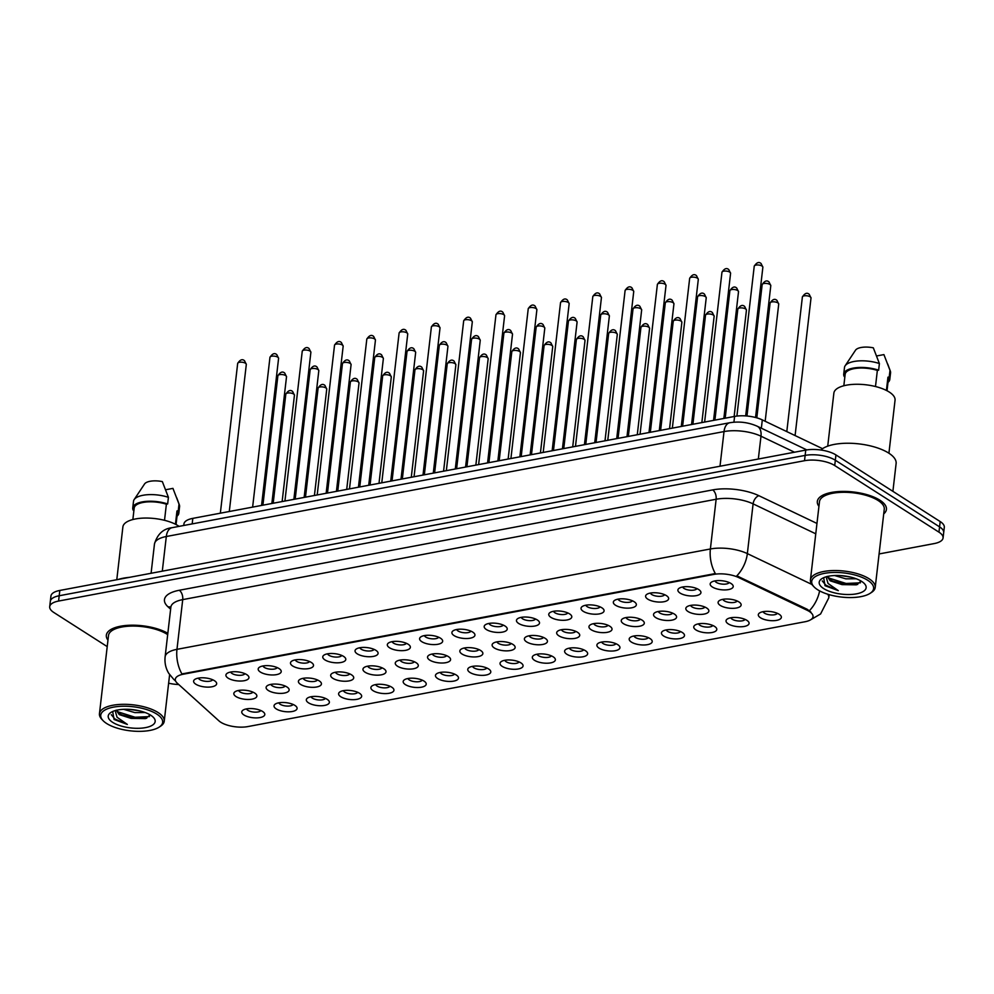 <?xml version="1.0" encoding="UTF-8"?>
<svg xmlns="http://www.w3.org/2000/svg" width="994" height="994" viewBox="0 0 994 994"><rect width="100%" height="100%" fill="white"/><g stroke="black" fill="none" stroke-linecap="round" stroke-linejoin="round"><path stroke-width="1.49" d="M680.095 593.083A11.593 4.51 6.6 0 1 679.2 588.224A11.593 4.51 6.6 0 1 698.745 589.579A11.593 4.51 6.6 0 1 700.074 590.647A11.593 4.51 6.6 0 1 695.042 595.841A11.593 4.51 6.6 0 1 680.095 593.083M682.716 586.982A7.244 2.82 -173.4 0 0 684.046 588.448A7.244 2.82 -173.4 0 0 691.389 590.274A7.244 2.82 -173.4 0 0 696.931 588.622M647.802 599.158A11.593 4.51 6.6 0 1 646.908 594.3A11.593 4.51 6.6 0 1 666.452 595.654A11.593 4.51 6.6 0 1 667.782 596.723A11.593 4.51 6.6 0 1 662.762 601.917A11.593 4.51 6.6 0 1 647.802 599.158M650.436 593.058A7.244 2.82 -173.4 0 0 651.766 594.524A7.244 2.82 -173.4 0 0 659.097 596.35A7.244 2.82 -173.4 0 0 664.638 594.698M615.522 605.234A11.593 4.51 6.6 0 1 614.627 600.376A11.593 4.51 6.6 0 1 634.172 601.73A11.593 4.51 6.6 0 1 635.501 602.799A11.593 4.51 6.6 0 1 630.469 607.993A11.593 4.51 6.6 0 1 615.522 605.234M618.144 599.133A7.244 2.82 -173.4 0 0 619.473 600.6A7.244 2.82 -173.4 0 0 626.816 602.426A7.244 2.82 -173.4 0 0 632.358 600.774M583.229 611.31A11.593 4.51 6.6 0 1 582.335 606.452A11.593 4.51 6.6 0 1 601.879 607.806A11.593 4.51 6.6 0 1 603.221 608.875A11.593 4.51 6.6 0 1 598.189 614.068A11.593 4.51 6.6 0 1 583.229 611.31M585.864 605.209A7.244 2.82 -173.4 0 0 587.193 606.675A7.244 2.82 -173.4 0 0 594.524 608.502A7.244 2.82 -173.4 0 0 600.065 606.849M550.949 617.386A11.593 4.51 6.6 0 1 550.055 612.528A11.593 4.51 6.6 0 1 569.599 613.882A11.593 4.51 6.6 0 1 570.929 614.951A11.593 4.51 6.6 0 1 565.897 620.144A11.593 4.51 6.6 0 1 550.949 617.386M553.583 611.285A7.244 2.82 -173.4 0 0 554.9 612.751A7.244 2.82 -173.4 0 0 562.244 614.578A7.244 2.82 -173.4 0 0 567.785 612.925M518.669 623.462A11.593 4.51 6.6 0 1 517.762 618.603A11.593 4.51 6.6 0 1 537.307 619.945A11.593 4.51 6.6 0 1 538.649 621.026A11.593 4.51 6.6 0 1 533.616 626.22A11.593 4.51 6.6 0 1 518.669 623.462M521.291 617.361A7.244 2.82 -173.4 0 0 522.62 618.827A7.244 2.82 -173.4 0 0 529.964 620.654A7.244 2.82 -173.4 0 0 535.505 619.001M486.377 629.537A11.593 4.51 6.6 0 1 485.482 624.679A11.593 4.51 6.6 0 1 505.027 626.021A11.593 4.51 6.6 0 1 506.356 627.09A11.593 4.51 6.6 0 1 501.324 632.296A11.593 4.51 6.6 0 1 486.377 629.537M489.011 623.437A7.244 2.82 -173.4 0 0 490.34 624.903A7.244 2.82 -173.4 0 0 497.671 626.717A7.244 2.82 -173.4 0 0 503.212 625.077M454.096 635.613A11.593 4.51 6.6 0 1 453.202 630.755A11.593 4.51 6.6 0 1 472.746 632.097A11.593 4.51 6.6 0 1 474.076 633.166A11.593 4.51 6.6 0 1 469.044 638.372A11.593 4.51 6.6 0 1 454.096 635.613M456.718 629.5A7.244 2.82 -173.4 0 0 458.048 630.979A7.244 2.82 -173.4 0 0 465.391 632.793A7.244 2.82 -173.4 0 0 470.932 631.153M421.804 641.689A11.593 4.51 6.6 0 1 420.909 636.831A11.593 4.51 6.6 0 1 440.454 638.173A11.593 4.51 6.6 0 1 441.796 639.241A11.593 4.51 6.6 0 1 436.764 644.447A11.593 4.51 6.6 0 1 421.804 641.689M424.438 635.576A7.244 2.82 -173.4 0 0 425.767 637.055A7.244 2.82 -173.4 0 0 433.098 638.869A7.244 2.82 -173.4 0 0 438.64 637.229M389.524 647.765A11.593 4.51 6.6 0 1 388.629 642.907A11.593 4.51 6.6 0 1 408.174 644.249A11.593 4.51 6.6 0 1 409.503 645.317A11.593 4.51 6.6 0 1 404.471 650.511A11.593 4.51 6.6 0 1 389.524 647.765M392.145 641.652A7.244 2.82 -173.4 0 0 393.475 643.118A7.244 2.82 -173.4 0 0 400.818 644.944A7.244 2.82 -173.4 0 0 406.36 643.304M357.244 653.841A11.593 4.51 6.6 0 1 356.337 648.983A11.593 4.51 6.6 0 1 375.881 650.324A11.593 4.51 6.6 0 1 377.223 651.393A11.593 4.51 6.6 0 1 372.191 656.587A11.593 4.51 6.6 0 1 357.244 653.841M359.865 647.728A7.244 2.82 -173.4 0 0 361.195 649.194A7.244 2.82 -173.4 0 0 368.526 651.02A7.244 2.82 -173.4 0 0 374.079 649.38M324.951 659.904A11.593 4.51 6.6 0 1 324.056 655.058A11.593 4.51 6.6 0 1 343.601 656.4A11.593 4.51 6.6 0 1 344.93 657.469A11.593 4.51 6.6 0 1 339.898 662.663A11.593 4.51 6.6 0 1 324.951 659.904M327.585 653.803A7.244 2.82 -173.4 0 0 328.915 655.27A7.244 2.82 -173.4 0 0 336.245 657.096A7.244 2.82 -173.4 0 0 341.787 655.456M292.671 665.98A11.593 4.51 6.6 0 1 291.776 661.134A11.593 4.51 6.6 0 1 311.321 662.476A11.593 4.51 6.6 0 1 312.65 663.545A11.593 4.51 6.6 0 1 307.618 668.738A11.593 4.51 6.6 0 1 292.671 665.98M295.293 659.879A7.244 2.82 -173.4 0 0 296.622 661.345A7.244 2.82 -173.4 0 0 303.965 663.172A7.244 2.82 -173.4 0 0 309.507 661.519M260.378 672.056A11.593 4.51 6.6 0 1 259.484 667.21A11.593 4.51 6.6 0 1 279.028 668.552A11.593 4.51 6.6 0 1 280.37 669.621A11.593 4.51 6.6 0 1 275.338 674.814A11.593 4.51 6.6 0 1 260.378 672.056M263.012 665.955A7.244 2.82 -173.4 0 0 264.342 667.421A7.244 2.82 -173.4 0 0 271.673 669.248A7.244 2.82 -173.4 0 0 277.214 667.595M228.098 678.132A11.593 4.51 6.6 0 1 227.204 673.286A11.593 4.51 6.6 0 1 246.748 674.628A11.593 4.51 6.6 0 1 248.078 675.696A11.593 4.51 6.6 0 1 243.045 680.89A11.593 4.51 6.6 0 1 228.098 678.132M230.72 672.031A7.244 2.82 -173.4 0 0 232.049 673.497A7.244 2.82 -173.4 0 0 239.392 675.324A7.244 2.82 -173.4 0 0 244.934 673.671M195.806 684.207A11.593 4.51 6.6 0 1 194.911 679.349A11.593 4.51 6.6 0 1 214.455 680.704A11.593 4.51 6.6 0 1 215.797 681.772A11.593 4.51 6.6 0 1 210.765 686.966A11.593 4.51 6.6 0 1 195.806 684.207M198.44 678.107A7.244 2.82 -173.4 0 0 199.769 679.573A7.244 2.82 -173.4 0 0 207.1 681.399A7.244 2.82 -173.4 0 0 212.654 679.747M712.375 587.007A11.593 4.51 6.6 0 1 711.48 582.149A11.593 4.51 6.6 0 1 731.025 583.503A11.593 4.51 6.6 0 1 732.354 584.571A11.593 4.51 6.6 0 1 727.322 589.765A11.593 4.51 6.6 0 1 712.375 587.007M715.009 580.906A7.244 2.82 -173.4 0 0 716.339 582.372A7.244 2.82 -173.4 0 0 723.669 584.199A7.244 2.82 -173.4 0 0 729.211 582.546M688.022 611.509A11.593 4.51 6.6 0 1 687.115 606.651A11.593 4.51 6.6 0 1 706.659 607.993A11.593 4.51 6.6 0 1 708.001 609.073A11.593 4.51 6.6 0 1 702.969 614.267A11.593 4.51 6.6 0 1 688.022 611.509M690.644 605.408A7.244 2.82 -173.4 0 0 691.973 606.874A7.244 2.82 -173.4 0 0 699.316 608.701A7.244 2.82 -173.4 0 0 704.858 607.048M655.729 617.585A11.593 4.51 6.6 0 1 654.835 612.726A11.593 4.51 6.6 0 1 674.379 614.068A11.593 4.51 6.6 0 1 675.709 615.137A11.593 4.51 6.6 0 1 670.677 620.343A11.593 4.51 6.6 0 1 655.729 617.585M658.363 611.484A7.244 2.82 -173.4 0 0 659.693 612.95A7.244 2.82 -173.4 0 0 667.024 614.764A7.244 2.82 -173.4 0 0 672.565 613.124M623.449 623.66A11.593 4.51 6.6 0 1 622.555 618.802A11.593 4.51 6.6 0 1 642.099 620.144A11.593 4.51 6.6 0 1 643.429 621.213A11.593 4.51 6.6 0 1 638.396 626.419A11.593 4.51 6.6 0 1 623.449 623.66M626.071 617.547A7.244 2.82 -173.4 0 0 627.4 619.026A7.244 2.82 -173.4 0 0 634.744 620.84A7.244 2.82 -173.4 0 0 640.285 619.2M591.157 629.736A11.593 4.51 6.6 0 1 590.262 624.878A11.593 4.51 6.6 0 1 609.807 626.22A11.593 4.51 6.6 0 1 611.148 627.289A11.593 4.51 6.6 0 1 606.116 632.495A11.593 4.51 6.6 0 1 591.157 629.736M593.791 623.623A7.244 2.82 -173.4 0 0 595.12 625.102A7.244 2.82 -173.4 0 0 602.451 626.916A7.244 2.82 -173.4 0 0 607.993 625.276M558.876 635.812A11.593 4.51 6.6 0 1 557.982 630.954A11.593 4.51 6.6 0 1 577.526 632.296A11.593 4.51 6.6 0 1 578.856 633.364A11.593 4.51 6.6 0 1 573.824 638.558A11.593 4.51 6.6 0 1 558.876 635.812M561.498 629.699A7.244 2.82 -173.4 0 0 562.828 631.165A7.244 2.82 -173.4 0 0 570.171 632.992A7.244 2.82 -173.4 0 0 575.712 631.352M526.596 641.888A11.593 4.51 6.6 0 1 525.689 637.03A11.593 4.51 6.6 0 1 545.234 638.372A11.593 4.51 6.6 0 1 546.576 639.44A11.593 4.51 6.6 0 1 541.544 644.634A11.593 4.51 6.6 0 1 526.596 641.888M529.218 635.775A7.244 2.82 -173.4 0 0 530.548 637.241A7.244 2.82 -173.4 0 0 537.878 639.067A7.244 2.82 -173.4 0 0 543.432 637.427M494.304 647.951A11.593 4.51 6.6 0 1 493.409 643.106A11.593 4.51 6.6 0 1 512.954 644.447A11.593 4.51 6.6 0 1 514.283 645.516A11.593 4.51 6.6 0 1 509.251 650.71A11.593 4.51 6.6 0 1 494.304 647.951M496.938 641.851A7.244 2.82 -173.4 0 0 498.267 643.317A7.244 2.82 -173.4 0 0 505.598 645.143A7.244 2.82 -173.4 0 0 511.14 643.503M462.024 654.027A11.593 4.51 6.6 0 1 461.129 649.181A11.593 4.51 6.6 0 1 480.674 650.523A11.593 4.51 6.6 0 1 482.003 651.592A11.593 4.51 6.6 0 1 476.971 656.785A11.593 4.51 6.6 0 1 462.024 654.027M464.645 647.926A7.244 2.82 -173.4 0 0 465.975 649.393A7.244 2.82 -173.4 0 0 473.318 651.219A7.244 2.82 -173.4 0 0 478.859 649.567M429.731 660.103A11.593 4.51 6.6 0 1 428.836 655.257A11.593 4.51 6.6 0 1 448.381 656.599A11.593 4.51 6.6 0 1 449.723 657.668A11.593 4.51 6.6 0 1 444.691 662.861A11.593 4.51 6.6 0 1 429.731 660.103M432.365 654.002A7.244 2.82 -173.4 0 0 433.695 655.468A7.244 2.82 -173.4 0 0 441.025 657.295A7.244 2.82 -173.4 0 0 446.567 655.642M397.451 666.179A11.593 4.51 6.6 0 1 396.556 661.333A11.593 4.51 6.6 0 1 416.101 662.675A11.593 4.51 6.6 0 1 417.43 663.744A11.593 4.51 6.6 0 1 412.398 668.937A11.593 4.51 6.6 0 1 397.451 666.179M400.073 660.078A7.244 2.82 -173.4 0 0 401.402 661.544A7.244 2.82 -173.4 0 0 408.745 663.371A7.244 2.82 -173.4 0 0 414.287 661.718M365.158 672.255A11.593 4.51 6.6 0 1 364.264 667.396A11.593 4.51 6.6 0 1 383.808 668.751A11.593 4.51 6.6 0 1 385.15 669.819A11.593 4.51 6.6 0 1 380.118 675.013A11.593 4.51 6.6 0 1 365.158 672.255M367.792 666.154A7.244 2.82 -173.4 0 0 369.122 667.62A7.244 2.82 -173.4 0 0 376.453 669.447A7.244 2.82 -173.4 0 0 381.994 667.794M332.878 678.33A11.593 4.51 6.6 0 1 331.984 673.472A11.593 4.51 6.6 0 1 351.528 674.827A11.593 4.51 6.6 0 1 352.858 675.895A11.593 4.51 6.6 0 1 347.825 681.089A11.593 4.51 6.6 0 1 332.878 678.33M335.512 672.23A7.244 2.82 -173.4 0 0 336.829 673.696A7.244 2.82 -173.4 0 0 344.172 675.522A7.244 2.82 -173.4 0 0 349.714 673.87M300.598 684.406A11.593 4.51 6.6 0 1 299.703 679.548A11.593 4.51 6.6 0 1 319.248 680.902A11.593 4.51 6.6 0 1 320.577 681.971A11.593 4.51 6.6 0 1 315.545 687.165A11.593 4.51 6.6 0 1 300.598 684.406M303.22 678.306A7.244 2.82 -173.4 0 0 304.549 679.772A7.244 2.82 -173.4 0 0 311.892 681.598A7.244 2.82 -173.4 0 0 317.434 679.946M268.305 690.482A11.593 4.51 6.6 0 1 267.411 685.624A11.593 4.51 6.6 0 1 286.955 686.978A11.593 4.51 6.6 0 1 288.285 688.047A11.593 4.51 6.6 0 1 283.265 693.24A11.593 4.51 6.6 0 1 268.305 690.482M270.94 684.381A7.244 2.82 -173.4 0 0 272.269 685.848A7.244 2.82 -173.4 0 0 279.6 687.674A7.244 2.82 -173.4 0 0 285.141 686.022M236.025 696.558A11.593 4.51 6.6 0 1 235.131 691.7A11.593 4.51 6.6 0 1 254.675 693.054A11.593 4.51 6.6 0 1 256.005 694.123A11.593 4.51 6.6 0 1 250.973 699.316A11.593 4.51 6.6 0 1 236.025 696.558M238.647 690.457A7.244 2.82 -173.4 0 0 239.976 691.923A7.244 2.82 -173.4 0 0 247.32 693.75A7.244 2.82 -173.4 0 0 252.861 692.097M720.302 605.433A11.593 4.51 6.6 0 1 719.407 600.575A11.593 4.51 6.6 0 1 738.952 601.929A11.593 4.51 6.6 0 1 740.281 602.998A11.593 4.51 6.6 0 1 735.249 608.191A11.593 4.51 6.6 0 1 720.302 605.433M722.936 599.332A7.244 2.82 -173.4 0 0 724.253 600.798A7.244 2.82 -173.4 0 0 731.596 602.625A7.244 2.82 -173.4 0 0 737.138 600.972M728.229 623.859A11.593 4.51 6.6 0 1 727.335 619.001A11.593 4.51 6.6 0 1 746.879 620.343A11.593 4.51 6.6 0 1 748.209 621.412A11.593 4.51 6.6 0 1 743.177 626.618A11.593 4.51 6.6 0 1 728.229 623.859M730.851 617.746A7.244 2.82 -173.4 0 0 732.18 619.212A7.244 2.82 -173.4 0 0 739.524 621.039A7.244 2.82 -173.4 0 0 745.065 619.399M695.949 629.935A11.593 4.51 6.6 0 1 695.042 625.077A11.593 4.51 6.6 0 1 714.587 626.419A11.593 4.51 6.6 0 1 715.928 627.487A11.593 4.51 6.6 0 1 710.896 632.681A11.593 4.51 6.6 0 1 695.949 629.935M698.571 623.822A7.244 2.82 -173.4 0 0 699.9 625.288A7.244 2.82 -173.4 0 0 707.231 627.115A7.244 2.82 -173.4 0 0 712.785 625.474M663.657 636.011A11.593 4.51 6.6 0 1 662.762 631.153A11.593 4.51 6.6 0 1 682.306 632.495A11.593 4.51 6.6 0 1 683.636 633.563A11.593 4.51 6.6 0 1 678.604 638.757A11.593 4.51 6.6 0 1 663.657 636.011M666.291 629.898A7.244 2.82 -173.4 0 0 667.62 631.364A7.244 2.82 -173.4 0 0 674.951 633.19A7.244 2.82 -173.4 0 0 680.492 631.55M631.376 642.074A11.593 4.51 6.6 0 1 630.482 637.229A11.593 4.51 6.6 0 1 650.026 638.57A11.593 4.51 6.6 0 1 651.356 639.639A11.593 4.51 6.6 0 1 646.324 644.833A11.593 4.51 6.6 0 1 631.376 642.074M633.998 635.974A7.244 2.82 -173.4 0 0 635.328 637.44A7.244 2.82 -173.4 0 0 642.671 639.266A7.244 2.82 -173.4 0 0 648.212 637.614M599.084 648.15A11.593 4.51 6.6 0 1 598.189 643.304A11.593 4.51 6.6 0 1 617.734 644.646A11.593 4.51 6.6 0 1 619.076 645.715A11.593 4.51 6.6 0 1 614.043 650.908A11.593 4.51 6.6 0 1 599.084 648.15M601.718 642.049A7.244 2.82 -173.4 0 0 603.047 643.516A7.244 2.82 -173.4 0 0 610.378 645.342A7.244 2.82 -173.4 0 0 615.92 643.69M566.804 654.226A11.593 4.51 6.6 0 1 565.909 649.38A11.593 4.51 6.6 0 1 585.454 650.722A11.593 4.51 6.6 0 1 586.783 651.791A11.593 4.51 6.6 0 1 581.751 656.984A11.593 4.51 6.6 0 1 566.804 654.226M569.425 648.125A7.244 2.82 -173.4 0 0 570.755 649.591A7.244 2.82 -173.4 0 0 578.098 651.418A7.244 2.82 -173.4 0 0 583.64 649.765M534.511 660.302A11.593 4.51 6.6 0 1 533.616 655.444A11.593 4.51 6.6 0 1 553.161 656.798A11.593 4.51 6.6 0 1 554.503 657.866A11.593 4.51 6.6 0 1 549.471 663.06A11.593 4.51 6.6 0 1 534.511 660.302M537.145 654.201A7.244 2.82 -173.4 0 0 538.475 655.667A7.244 2.82 -173.4 0 0 545.805 657.494A7.244 2.82 -173.4 0 0 551.347 655.841M502.231 666.378A11.593 4.51 6.6 0 1 501.336 661.519A11.593 4.51 6.6 0 1 520.881 662.874A11.593 4.51 6.6 0 1 522.21 663.942A11.593 4.51 6.6 0 1 517.178 669.136A11.593 4.51 6.6 0 1 502.231 666.378M504.865 660.277A7.244 2.82 -173.4 0 0 506.182 661.743A7.244 2.82 -173.4 0 0 513.525 663.57A7.244 2.82 -173.4 0 0 519.067 661.917M469.951 672.453A11.593 4.51 6.6 0 1 469.056 667.595A11.593 4.51 6.6 0 1 488.601 668.95A11.593 4.51 6.6 0 1 489.93 670.018A11.593 4.51 6.6 0 1 484.898 675.212A11.593 4.51 6.6 0 1 469.951 672.453M472.572 666.353A7.244 2.82 -173.4 0 0 473.902 667.819A7.244 2.82 -173.4 0 0 481.245 669.645A7.244 2.82 -173.4 0 0 486.787 667.993M437.658 678.529A11.593 4.51 6.6 0 1 436.764 673.671A11.593 4.51 6.6 0 1 456.308 675.025A11.593 4.51 6.6 0 1 457.638 676.094A11.593 4.51 6.6 0 1 452.618 681.288A11.593 4.51 6.6 0 1 437.658 678.529M440.292 672.429A7.244 2.82 -173.4 0 0 441.622 673.895A7.244 2.82 -173.4 0 0 448.953 675.721A7.244 2.82 -173.4 0 0 454.494 674.069M405.378 684.605A11.593 4.51 6.6 0 1 404.483 679.747A11.593 4.51 6.6 0 1 424.028 681.101A11.593 4.51 6.6 0 1 425.357 682.17A11.593 4.51 6.6 0 1 420.325 687.363A11.593 4.51 6.6 0 1 405.378 684.605M408 678.504A7.244 2.82 -173.4 0 0 409.329 679.971A7.244 2.82 -173.4 0 0 416.672 681.797A7.244 2.82 -173.4 0 0 422.214 680.144M373.085 690.681A11.593 4.51 6.6 0 1 372.191 685.823A11.593 4.51 6.6 0 1 391.735 687.177A11.593 4.51 6.6 0 1 393.077 688.246A11.593 4.51 6.6 0 1 388.045 693.439A11.593 4.51 6.6 0 1 373.085 690.681M375.72 684.58A7.244 2.82 -173.4 0 0 377.049 686.046A7.244 2.82 -173.4 0 0 384.38 687.873A7.244 2.82 -173.4 0 0 389.921 686.22M340.805 696.757A11.593 4.51 6.6 0 1 339.911 691.899A11.593 4.51 6.6 0 1 359.455 693.24A11.593 4.51 6.6 0 1 360.785 694.309A11.593 4.51 6.6 0 1 355.753 699.515A11.593 4.51 6.6 0 1 340.805 696.757M343.427 690.656A7.244 2.82 -173.4 0 0 344.756 692.122A7.244 2.82 -173.4 0 0 352.1 693.949A7.244 2.82 -173.4 0 0 357.641 692.296M308.525 702.833A11.593 4.51 6.6 0 1 307.618 697.974A11.593 4.51 6.6 0 1 327.163 699.316A11.593 4.51 6.6 0 1 328.505 700.385A11.593 4.51 6.6 0 1 323.472 705.591A11.593 4.51 6.6 0 1 308.525 702.833M311.147 696.732A7.244 2.82 -173.4 0 0 312.476 698.198A7.244 2.82 -173.4 0 0 319.807 700.012A7.244 2.82 -173.4 0 0 325.361 698.372M276.233 708.908A11.593 4.51 6.6 0 1 275.338 704.05A11.593 4.51 6.6 0 1 294.883 705.392A11.593 4.51 6.6 0 1 296.212 706.461A11.593 4.51 6.6 0 1 291.18 711.667A11.593 4.51 6.6 0 1 276.233 708.908M278.867 702.795A7.244 2.82 -173.4 0 0 280.196 704.274A7.244 2.82 -173.4 0 0 287.527 706.088A7.244 2.82 -173.4 0 0 293.068 704.448M243.952 714.984A11.593 4.51 6.6 0 1 243.058 710.126A11.593 4.51 6.6 0 1 262.602 711.468A11.593 4.51 6.6 0 1 263.932 712.536A11.593 4.51 6.6 0 1 258.9 717.743A11.593 4.51 6.6 0 1 243.952 714.984M246.574 708.871A7.244 2.82 -173.4 0 0 247.904 710.35A7.244 2.82 -173.4 0 0 255.247 712.164A7.244 2.82 -173.4 0 0 260.788 710.524M760.509 617.783A11.593 4.51 6.6 0 1 759.615 612.925A11.593 4.51 6.6 0 1 779.159 614.267A11.593 4.51 6.6 0 1 780.501 615.336A11.593 4.51 6.6 0 1 775.469 620.542A11.593 4.51 6.6 0 1 760.509 617.783M763.144 611.67A7.244 2.82 -173.4 0 0 764.473 613.149A7.244 2.82 -173.4 0 0 771.804 614.963A7.244 2.82 -173.4 0 0 777.345 613.323M807.103 610.241A19.569 7.617 6.6 0 1 809.327 611.472A19.569 7.617 6.6 0 1 813.03 616.678A19.569 7.617 6.6 0 1 805.028 621.747L247.904 726.577A19.569 7.617 6.6 0 1 218.991 720.911L177.255 683.189A19.569 7.617 6.6 0 1 175.304 679.287A19.569 7.617 6.6 0 1 183.294 674.218L713.704 574.42A19.569 7.617 6.6 0 1 738.654 577.551L807.103 610.241L807.215 609.285L810.905 612.056M183.766 525.491L183.927 524A21.744 8.461 6.6 0 1 192.811 518.371L734.591 416.424A21.744 8.461 6.6 0 1 762.311 419.903L822.547 448.679M879.852 500.168A34.778 13.531 -173.4 0 0 841.918 491.421A34.778 13.531 -173.4 0 0 817.329 501.436A34.778 13.531 -173.4 0 0 818.944 506.368A34.778 13.531 -173.4 0 1 817.329 501.436A34.778 13.531 -173.4 0 1 841.918 491.421A34.778 13.531 -173.4 0 1 879.852 500.168A34.778 13.531 -173.4 0 1 886.424 509.425A34.778 13.531 -173.4 0 0 879.852 500.168M167.849 633.327A34.778 13.531 -173.4 0 0 130.139 625.226A34.778 13.531 -173.4 0 0 106.346 635.216A34.778 13.531 -173.4 0 0 107.961 640.148A34.778 13.531 -173.4 0 1 106.346 635.216A34.778 13.531 -173.4 0 1 130.139 625.226A34.778 13.531 -173.4 0 1 167.849 633.327M809.402 610.664L809.414 610.676A25.359 15.444 115.5 0 0 819.615 590.883M879.081 553.956L934.186 543.581A21.744 8.461 -173.4 0 0 943.07 537.953L944.3 527.342A21.744 8.461 -173.4 0 0 940.187 521.564L835.942 454.929A21.744 8.461 -173.4 0 0 805.749 450.096L59.814 590.448L59.193 595.754A21.744 8.461 -173.4 0 0 50.309 601.382A21.744 8.461 -173.4 0 1 59.193 595.754L805.14 455.401L59.193 595.754L58.584 601.059A21.744 8.461 -173.4 0 0 49.7 606.688A21.744 8.461 -173.4 0 0 53.813 612.478L107.215 646.609M835.942 454.929L835.333 460.234A21.744 8.461 -173.4 0 0 805.14 455.401A21.744 8.461 -173.4 0 1 835.333 460.234L939.578 526.87L835.333 460.234L834.724 465.54A21.744 8.461 -173.4 0 0 804.519 460.707L58.584 601.059M943.691 532.647A21.744 8.461 -173.4 0 0 939.578 526.87A21.744 8.461 -173.4 0 1 943.691 532.647M175.478 680.716A25.359 20.514 132.1 0 1 173.664 679.3L168.719 673.298C165.7 668.241 164.507 662.749 165.116 656.848A28.988 11.282 6.6 0 1 176.969 649.343A25.359 14.575 -100.7 0 0 181.914 673.944L715.332 573.563A25.359 14.575 79.3 0 1 710.387 548.974A28.988 11.282 6.6 0 1 747.351 553.608A25.359 15.444 115.5 0 1 736.827 575.849L807.215 609.285M883.728 513.861A34.778 13.531 -173.4 0 0 886.424 509.425A34.778 13.531 -173.4 0 1 883.728 513.861M168.632 683.201A21.744 8.461 -173.4 0 0 178.771 684.543M943.07 537.953A21.744 8.461 -173.4 0 0 938.957 532.163L834.724 465.54M59.814 590.448A21.744 8.461 -173.4 0 0 50.93 596.077L49.7 606.688M817.615 589.715A31.162 12.127 -173.4 0 0 870.135 593.331A31.162 12.127 -173.4 0 0 867.725 580.285A31.162 12.127 -173.4 0 0 827.542 572.879A31.162 12.127 -173.4 0 0 814.024 586.845A31.162 12.127 -173.4 0 0 817.615 589.715M870.135 593.331L871.564 592.399A32.603 12.686 -173.4 0 0 875.217 587.429A32.603 12.686 -173.4 0 0 869.042 578.744A32.603 12.686 -173.4 0 0 833.494 570.544A32.603 12.686 -173.4 0 0 810.433 579.924A32.603 12.686 -173.4 0 0 812.844 585.603L814.024 586.845M875.217 587.429L884.262 509.176A32.603 12.686 -173.4 0 0 878.1 500.491A32.603 12.686 -173.4 0 0 842.539 492.303A32.603 12.686 -173.4 0 0 819.478 501.684L810.433 579.924M892.898 491.334L896.116 463.515A39.126 15.221 -173.4 0 0 888.711 453.09A39.126 15.221 -173.4 0 0 852.106 443.336A39.126 15.221 -173.4 0 0 820.882 449.996M888.922 453.227L895.047 400.222A30.802 11.978 -173.4 0 0 889.22 392.021A30.802 11.978 -173.4 0 0 855.648 384.28A30.802 11.978 -173.4 0 0 833.867 393.152L827.729 446.144M827.182 576.383L830.263 580.844L842.042 584.621L833.643 581.714L830.4 579.688L827.691 576.408M856.169 578.756L845.844 578.843L834.625 575.526M850.715 577.104L840.564 575.588M823.653 577.713L825.032 585.702L838.315 590.647L828.039 583.453L826.511 578.173M861.674 581.428A23.632 9.194 -173.4 0 0 821.839 578.682A23.632 9.194 -173.4 0 0 823.666 588.572A23.632 9.194 -173.4 0 0 854.132 594.201A23.632 9.194 -173.4 0 0 864.382 583.602A23.632 9.194 -173.4 0 0 861.674 581.428M842.042 584.621L856.406 584.832L861.102 581.155M875.49 386.529L877.354 370.414A21.744 8.461 -173.4 0 0 845.161 374.291L843.831 385.759M877.354 370.414L878.634 370.178L879.392 363.543L873.316 347.825A14.488 5.641 -173.4 0 0 855.523 350.199L845.136 365.804A23.185 9.021 -173.4 0 0 844.49 367.494L843.72 374.129A23.185 9.021 -173.4 0 0 844.291 376.639L844.9 376.527M879.392 363.543A23.185 9.021 -173.4 0 0 845.136 365.804M878.634 370.178A23.185 9.021 -173.4 0 0 843.72 374.129M887.021 390.754L888.35 379.298A21.744 8.461 -173.4 0 0 887.953 377.186L886.412 390.443M887.99 382.417A23.185 9.021 -173.4 0 0 889.792 379.459L890.562 372.825A23.185 9.021 -173.4 0 0 890.313 371.035A23.185 9.021 -173.4 0 0 889.99 370.315L883.914 354.597L876.633 355.964M889.99 370.315L889.22 376.95L887.953 377.186M889.792 379.459A23.185 9.021 -173.4 0 0 889.22 376.95M838.315 590.647L825.84 585.18L822.237 580.906M860.431 582.807L846.056 583.466L828.623 577.961M857.71 584.46L845.944 584.509L832.202 580.918M106.631 723.495A31.162 12.127 -173.4 0 0 159.164 727.123A31.162 12.127 -173.4 0 0 156.754 714.065A31.162 12.127 -173.4 0 0 116.571 706.659A31.162 12.127 -173.4 0 0 103.053 720.625A31.162 12.127 -173.4 0 0 106.631 723.495M159.164 727.123L160.593 726.179A32.603 12.686 -173.4 0 0 164.234 721.209A32.603 12.686 -173.4 0 0 158.071 712.524A32.603 12.686 -173.4 0 0 122.51 704.324A32.603 12.686 -173.4 0 0 99.45 713.704A32.603 12.686 -173.4 0 0 101.873 719.383L103.053 720.625M167.688 634.657A32.603 12.686 -173.4 0 0 167.129 634.284A32.603 12.686 -173.4 0 0 131.568 626.083A32.603 12.686 -173.4 0 0 108.508 635.464L99.45 713.704M179.082 526.373A30.802 11.978 -173.4 0 0 178.249 525.814A30.802 11.978 -173.4 0 0 144.664 518.06A30.802 11.978 -173.4 0 0 122.883 526.932L116.783 579.738M116.199 710.163L119.28 714.636L131.071 718.401L122.672 715.494L119.417 713.468L116.72 710.188M145.186 712.536L134.873 712.623L123.654 709.306M139.732 710.884L129.58 709.368M112.67 711.493L114.061 719.482L127.344 724.427L117.056 717.233L115.54 711.952M150.69 715.208A23.632 9.194 -173.4 0 0 110.868 712.462A23.632 9.194 -173.4 0 0 112.695 722.365A23.632 9.194 -173.4 0 0 143.161 727.981A23.632 9.194 -173.4 0 0 153.411 717.382A23.632 9.194 -173.4 0 0 150.69 715.208M131.071 718.401L145.435 718.625L150.119 714.934M164.519 520.309L166.383 504.194A21.744 8.461 -173.4 0 0 134.19 508.083L132.861 519.539M166.383 504.194L167.651 503.958L168.421 497.335L162.345 481.605A14.488 5.641 -173.4 0 0 144.552 483.979L134.165 499.584A23.185 9.021 -173.4 0 0 133.519 501.287L132.749 507.909A23.185 9.021 -173.4 0 0 133.32 510.419L133.929 510.307M168.421 497.335A23.185 9.021 -173.4 0 0 134.165 499.584M167.651 503.958A23.185 9.021 -173.4 0 0 132.749 507.909M176.05 524.534L177.379 513.078A21.744 8.461 -173.4 0 0 176.969 510.966L175.441 524.223M129.518 577.34A39.126 15.221 -173.4 0 0 118.025 579.502M177.019 516.197A23.185 9.021 -173.4 0 0 178.821 513.239L179.579 506.605A23.185 9.021 -173.4 0 0 179.342 504.815A23.185 9.021 -173.4 0 0 179.019 504.107L172.944 488.377L165.65 489.756M179.019 504.107L178.249 510.73L176.969 510.966M178.821 513.239A23.185 9.021 -173.4 0 0 178.249 510.73M127.344 724.427L114.869 718.96L111.253 714.686M149.46 716.587L135.085 717.246L117.64 711.741M146.727 718.24L134.96 718.302L121.218 714.698M183.294 674.218L183.368 673.572M713.704 574.42L713.779 573.762M738.654 577.551L738.766 576.582M761.354 428.19L762.311 419.903M733.92 422.202L734.591 416.424M192.177 523.9L192.811 518.371M170.633 609.198L168.061 606.862A36.231 14.102 6.6 0 1 179.243 590.274A7.244 4.162 79.3 0 1 182.722 599.618L176.969 649.343L710.387 548.974L716.14 499.249L182.722 599.618A28.988 11.282 -173.4 0 0 170.869 607.123L170.931 606.75M815.763 533.815L753.104 503.871L747.351 553.608L811.849 584.422M827.791 594.238A28.988 11.282 6.6 0 1 828.785 597.854L829.158 594.648M179.243 590.274L712.673 489.905A36.231 14.102 6.6 0 1 758.882 495.695L816.969 523.44M938.957 532.163L940.187 521.564M804.519 460.707L805.749 450.096M758.882 495.695A7.244 4.411 -64.5 0 0 753.104 503.871A28.988 11.282 -173.4 0 0 716.14 499.249A7.244 4.162 79.3 0 0 712.673 489.905M170.856 607.284A7.244 5.865 -47.9 0 0 168.061 606.862M794.492 452.208L760.982 436.204L758.335 459.017M729.807 422.736A14.488 8.325 79.3 0 0 724.017 431.57L166.309 536.511A28.988 11.282 -173.4 0 0 154.468 544.016C157.4 534.113 163.277 528.671 172.111 527.677L729.807 422.736C739.337 421.207 748.47 422.363 757.217 426.227A14.488 8.834 115.5 0 1 760.982 436.204A28.988 11.282 -173.4 0 0 724.017 431.57L720.004 466.223M172.111 527.677A14.488 8.325 79.3 0 0 166.309 536.511L162.295 571.165M810.197 296.821A4.349 1.69 -173.4 0 0 805.451 295.727A4.349 1.69 -173.4 0 0 802.382 296.982C804.805 293.218 807.091 292.323 809.228 294.323L811.017 297.976A4.349 1.69 -173.4 0 0 810.197 296.821M762.162 284.632C764.585 280.867 766.871 279.985 769.021 281.973L770.797 285.638A4.349 1.69 -173.4 0 0 769.977 284.47A4.349 1.69 -173.4 0 0 765.243 283.377A4.349 1.69 -173.4 0 0 762.162 284.632L746.966 416.014M754.235 266.206C756.67 262.441 758.944 261.559 761.093 263.547L762.87 267.212A4.349 1.69 -173.4 0 0 762.05 266.057A4.349 1.69 -173.4 0 0 757.316 264.963A4.349 1.69 -173.4 0 0 754.235 266.206L736.902 416.076M777.904 302.897A4.349 1.69 -173.4 0 0 773.17 301.803A4.349 1.69 -173.4 0 0 770.089 303.058C772.512 299.293 774.798 298.399 776.948 300.399L778.724 304.052A4.349 1.69 -173.4 0 0 777.904 302.897M745.624 308.972A4.349 1.69 -173.4 0 0 740.878 307.879A4.349 1.69 -173.4 0 0 737.809 309.134C740.232 305.369 742.518 304.475 744.655 306.475L746.444 310.128A4.349 1.69 -173.4 0 0 745.624 308.972M713.332 315.048A4.349 1.69 -173.4 0 0 708.598 313.955A4.349 1.69 -173.4 0 0 705.516 315.21C707.952 311.445 710.225 310.55 712.375 312.538L714.152 316.204A4.349 1.69 -173.4 0 0 713.332 315.048M681.052 321.124A4.349 1.69 -173.4 0 0 676.305 320.031A4.349 1.69 -173.4 0 0 673.236 321.286C675.659 317.521 677.945 316.626 680.082 318.614L681.872 322.28A4.349 1.69 -173.4 0 0 681.052 321.124M729.882 290.708C732.305 286.943 734.591 286.061 736.728 288.049L738.517 291.714A4.349 1.69 -173.4 0 0 737.697 290.546A4.349 1.69 -173.4 0 0 732.951 289.453A4.349 1.69 -173.4 0 0 729.882 290.708L714.91 420.127M697.589 296.784C700.024 293.019 702.311 292.137 704.448 294.125L706.237 297.778A4.349 1.69 -173.4 0 0 705.405 296.622A4.349 1.69 -173.4 0 0 700.671 295.529A4.349 1.69 -173.4 0 0 697.589 296.784L682.617 426.202M665.309 302.859C667.732 299.095 670.018 298.212 672.155 300.2L673.944 303.853A4.349 1.69 -173.4 0 0 673.124 302.698A4.349 1.69 -173.4 0 0 668.378 301.604A4.349 1.69 -173.4 0 0 665.309 302.859L650.337 432.278M648.759 327.2A4.349 1.69 -173.4 0 0 644.025 326.107A4.349 1.69 -173.4 0 0 640.944 327.361C643.379 323.597 645.665 322.702 647.802 324.69L649.591 328.355A4.349 1.69 -173.4 0 0 648.759 327.2M616.479 333.276A4.349 1.69 -173.4 0 0 611.745 332.182A4.349 1.69 -173.4 0 0 608.663 333.437C611.086 329.673 613.373 328.778 615.522 330.766L617.299 334.431A4.349 1.69 -173.4 0 0 616.479 333.276M584.199 339.352A4.349 1.69 -173.4 0 0 579.452 338.258A4.349 1.69 -173.4 0 0 576.383 339.501C578.806 335.736 581.092 334.854 583.229 336.842L585.019 340.507A4.349 1.69 -173.4 0 0 584.199 339.352M633.029 308.935C635.452 305.17 637.738 304.276 639.875 306.276L641.664 309.929A4.349 1.69 -173.4 0 0 640.844 308.774A4.349 1.69 -173.4 0 0 636.098 307.68A4.349 1.69 -173.4 0 0 633.029 308.935L618.044 438.354M600.736 315.011C603.159 311.246 605.445 310.352 607.595 312.352L609.372 316.005A4.349 1.69 -173.4 0 0 608.552 314.849A4.349 1.69 -173.4 0 0 603.818 313.756A4.349 1.69 -173.4 0 0 600.736 315.011L585.764 444.43M568.456 321.087C570.879 317.322 573.165 316.427 575.302 318.415L577.092 322.081A4.349 1.69 -173.4 0 0 576.271 320.925A4.349 1.69 -173.4 0 0 571.525 319.832A4.349 1.69 -173.4 0 0 568.456 321.087L553.472 450.506M551.906 345.427A4.349 1.69 -173.4 0 0 547.172 344.334A4.349 1.69 -173.4 0 0 544.091 345.577C546.526 341.812 548.8 340.93 550.949 342.918L552.726 346.583A4.349 1.69 -173.4 0 0 551.906 345.427M519.626 351.503A4.349 1.69 -173.4 0 0 514.88 350.41A4.349 1.69 -173.4 0 0 511.811 351.652C514.233 347.888 516.52 347.005 518.657 348.993L520.446 352.659A4.349 1.69 -173.4 0 0 519.626 351.503M487.333 357.579A4.349 1.69 -173.4 0 0 482.599 356.486A4.349 1.69 -173.4 0 0 479.518 357.728C481.953 353.963 484.24 353.081 486.377 355.069L488.166 358.735A4.349 1.69 -173.4 0 0 487.333 357.579M455.053 363.642A4.349 1.69 -173.4 0 0 450.307 362.549A4.349 1.69 -173.4 0 0 447.238 363.804C449.661 360.039 451.947 359.157 454.096 361.145L455.873 364.81A4.349 1.69 -173.4 0 0 455.053 363.642M422.773 369.718A4.349 1.69 -173.4 0 0 418.027 368.625A4.349 1.69 -173.4 0 0 414.958 369.88C417.381 366.115 419.667 365.233 421.804 367.221L423.593 370.886A4.349 1.69 -173.4 0 0 422.773 369.718M536.164 327.163C538.599 323.398 540.873 322.503 543.022 324.491L544.799 328.157A4.349 1.69 -173.4 0 0 543.979 327.001A4.349 1.69 -173.4 0 0 539.245 325.908A4.349 1.69 -173.4 0 0 536.164 327.163L521.191 456.581M503.883 333.238C506.306 329.474 508.593 328.579 510.73 330.567L512.519 334.232A4.349 1.69 -173.4 0 0 511.699 333.077A4.349 1.69 -173.4 0 0 506.952 331.984A4.349 1.69 -173.4 0 0 503.883 333.238L488.911 462.657M471.591 339.314C474.026 335.55 476.312 334.655 478.449 336.643L480.239 340.308A4.349 1.69 -173.4 0 0 479.406 339.153A4.349 1.69 -173.4 0 0 474.672 338.059A4.349 1.69 -173.4 0 0 471.591 339.314L456.619 468.733M439.311 345.39C441.734 341.625 444.02 340.731 446.169 342.719L447.946 346.384A4.349 1.69 -173.4 0 0 447.126 345.229A4.349 1.69 -173.4 0 0 442.392 344.135A4.349 1.69 -173.4 0 0 439.311 345.39L424.339 474.809M407.031 351.454C409.453 347.689 411.74 346.807 413.877 348.795L415.666 352.46A4.349 1.69 -173.4 0 0 414.846 351.304A4.349 1.69 -173.4 0 0 410.1 350.211A4.349 1.69 -173.4 0 0 407.031 351.454L392.046 480.885M390.48 375.794A4.349 1.69 -173.4 0 0 385.747 374.701A4.349 1.69 -173.4 0 0 382.665 375.956C385.088 372.191 387.374 371.309 389.524 373.297L391.301 376.962A4.349 1.69 -173.4 0 0 390.48 375.794M358.2 381.87A4.349 1.69 -173.4 0 0 353.454 380.777A4.349 1.69 -173.4 0 0 350.385 382.031C352.808 378.267 355.094 377.385 357.231 379.373L359.02 383.025A4.349 1.69 -173.4 0 0 358.2 381.87M325.908 387.946A4.349 1.69 -173.4 0 0 321.174 386.852A4.349 1.69 -173.4 0 0 318.092 388.107C320.528 384.343 322.801 383.46 324.951 385.448L326.74 389.101A4.349 1.69 -173.4 0 0 325.908 387.946M293.628 394.022A4.349 1.69 -173.4 0 0 288.881 392.928A4.349 1.69 -173.4 0 0 285.812 394.183C288.235 390.418 290.521 389.524 292.658 391.524L294.448 395.177A4.349 1.69 -173.4 0 0 293.628 394.022M374.738 357.529C377.173 353.765 379.447 352.882 381.597 354.87L383.373 358.536A4.349 1.69 -173.4 0 0 382.553 357.38A4.349 1.69 -173.4 0 0 377.819 356.287A4.349 1.69 -173.4 0 0 374.738 357.529L359.766 486.961M342.458 363.605C344.881 359.84 347.167 358.958 349.304 360.946L351.093 364.612A4.349 1.69 -173.4 0 0 350.273 363.456A4.349 1.69 -173.4 0 0 345.527 362.363A4.349 1.69 -173.4 0 0 342.458 363.605L327.486 493.036M310.165 369.681C312.601 365.916 314.887 365.034 317.024 367.022L318.813 370.687A4.349 1.69 -173.4 0 0 317.981 369.532A4.349 1.69 -173.4 0 0 313.247 368.439A4.349 1.69 -173.4 0 0 310.165 369.681L295.193 499.112M277.885 375.757C280.308 371.992 282.594 371.11 284.744 373.098L286.52 376.763A4.349 1.69 -173.4 0 0 285.7 375.595A4.349 1.69 -173.4 0 0 280.954 374.502A4.349 1.69 -173.4 0 0 277.885 375.757L262.913 505.176M721.955 272.281C724.377 268.517 726.664 267.635 728.801 269.623L730.59 273.288A4.349 1.69 -173.4 0 0 729.77 272.132A4.349 1.69 -173.4 0 0 725.024 271.039A4.349 1.69 -173.4 0 0 721.955 272.281L704.622 422.065M689.662 278.357C692.097 274.592 694.384 273.71 696.521 275.698L698.31 279.364A4.349 1.69 -173.4 0 0 697.477 278.208A4.349 1.69 -173.4 0 0 692.743 277.115A4.349 1.69 -173.4 0 0 689.662 278.357L672.342 428.141M657.382 284.433C659.805 280.668 662.091 279.786 664.24 281.774L666.017 285.44A4.349 1.69 -173.4 0 0 665.197 284.284A4.349 1.69 -173.4 0 0 660.451 283.191A4.349 1.69 -173.4 0 0 657.382 284.433L640.049 434.216M625.102 290.509C627.525 286.744 629.811 285.862 631.948 287.85L633.737 291.515A4.349 1.69 -173.4 0 0 632.917 290.36A4.349 1.69 -173.4 0 0 628.171 289.266A4.349 1.69 -173.4 0 0 625.102 290.509L607.769 440.292M592.809 296.585C595.232 292.82 597.518 291.938 599.668 293.926L601.445 297.591A4.349 1.69 -173.4 0 0 600.624 296.423A4.349 1.69 -173.4 0 0 595.891 295.33A4.349 1.69 -173.4 0 0 592.809 296.585L575.476 446.368M560.529 302.661C562.952 298.896 565.238 298.014 567.375 300.002L569.164 303.667A4.349 1.69 -173.4 0 0 568.344 302.499A4.349 1.69 -173.4 0 0 563.598 301.406A4.349 1.69 -173.4 0 0 560.529 302.661L543.196 452.444M528.236 308.736C530.672 304.972 532.958 304.089 535.095 306.077L536.884 309.73A4.349 1.69 -173.4 0 0 536.052 308.575A4.349 1.69 -173.4 0 0 531.318 307.481A4.349 1.69 -173.4 0 0 528.236 308.736L510.916 458.52M495.956 314.812C498.379 311.047 500.665 310.165 502.802 312.153L504.592 315.806A4.349 1.69 -173.4 0 0 503.772 314.651A4.349 1.69 -173.4 0 0 499.025 313.557A4.349 1.69 -173.4 0 0 495.956 314.812L478.623 464.596M463.676 320.888C466.099 317.123 468.385 316.229 470.522 318.229L472.312 321.882A4.349 1.69 -173.4 0 0 471.491 320.727A4.349 1.69 -173.4 0 0 466.745 319.633A4.349 1.69 -173.4 0 0 463.676 320.888L446.343 470.671M431.384 326.964C433.806 323.199 436.093 322.304 438.242 324.305L440.019 327.958A4.349 1.69 -173.4 0 0 439.199 326.802A4.349 1.69 -173.4 0 0 434.465 325.709A4.349 1.69 -173.4 0 0 431.384 326.964L414.051 476.747M399.103 333.04C401.526 329.275 403.812 328.38 405.95 330.368L407.739 334.034A4.349 1.69 -173.4 0 0 406.919 332.878A4.349 1.69 -173.4 0 0 402.172 331.785A4.349 1.69 -173.4 0 0 399.103 333.04L381.771 482.811M366.811 339.116C369.246 335.351 371.52 334.456 373.669 336.444L375.446 340.11A4.349 1.69 -173.4 0 0 374.626 338.954A4.349 1.69 -173.4 0 0 369.892 337.861A4.349 1.69 -173.4 0 0 366.811 339.116L349.49 488.886M334.531 345.191C336.954 341.427 339.24 340.532 341.377 342.52L343.166 346.185A4.349 1.69 -173.4 0 0 342.346 345.03A4.349 1.69 -173.4 0 0 337.6 343.936A4.349 1.69 -173.4 0 0 334.531 345.191L317.198 494.962M302.238 351.267C304.673 347.502 306.96 346.608 309.097 348.596L310.886 352.261A4.349 1.69 -173.4 0 0 310.053 351.106A4.349 1.69 -173.4 0 0 305.32 350.012A4.349 1.69 -173.4 0 0 302.238 351.267L284.918 501.038M269.958 357.343C272.381 353.566 274.667 352.684 276.817 354.672L278.593 358.337A4.349 1.69 -173.4 0 0 277.773 357.181A4.349 1.69 -173.4 0 0 273.039 356.088A4.349 1.69 -173.4 0 0 269.958 357.343L252.625 507.114M237.678 363.406C240.101 359.642 242.387 358.759 244.524 360.747L246.313 364.413A4.349 1.69 -173.4 0 0 245.493 363.257A4.349 1.69 -173.4 0 0 240.747 362.164A4.349 1.69 -173.4 0 0 237.678 363.406L220.345 513.19M173.664 679.3L175.603 681.052M810.57 619.834L820.584 613.969L828.785 597.854M165.116 656.848L170.869 607.123M154.468 544.016L151.088 573.277M757.217 426.227L806.805 449.909M802.382 296.982L786.801 431.607M811.017 297.976L795.088 435.571M770.797 285.638L755.539 417.505M762.87 267.212L745.674 415.914M770.089 303.058L756.807 417.853M778.724 304.052L765.169 421.27M737.809 309.134L725.185 418.201M746.444 310.128L734.131 416.511M705.516 315.21L692.905 424.276M714.152 316.204L701.851 422.587M673.236 321.286L660.612 430.352M681.872 322.28L669.558 428.662M738.517 291.714L723.856 418.449M706.237 297.778L691.563 424.525M673.944 303.853L659.283 430.601M887.704 364.003L890.313 371.035M169.614 674.702L164.234 721.209M176.721 497.783L179.342 504.815M640.944 327.361L628.332 436.428M649.591 328.355L637.278 434.738M608.663 333.437L596.04 442.492M617.299 334.431L604.998 440.814M576.383 339.501L563.76 448.567M585.019 340.507L572.706 446.89M641.664 309.929L626.99 436.677M609.372 316.005L594.71 442.752M577.092 322.081L562.43 448.828M544.091 345.577L531.479 454.643M552.726 346.583L540.425 452.966M511.811 351.652L499.187 460.719M520.446 352.659L508.133 459.042M479.518 357.728L466.907 466.795M488.166 358.735L475.853 465.117M447.238 363.804L434.614 472.871M455.873 364.81L443.572 471.193M414.958 369.88L402.334 478.946M423.593 370.886L411.28 477.269M544.799 328.157L530.137 454.904M512.519 334.232L497.857 460.967M480.239 340.308L465.565 467.043M447.946 346.384L433.285 473.119M415.666 352.46L401.004 479.195M382.665 375.956L370.054 485.022M391.301 376.962L379 483.332M350.385 382.031L337.761 491.098M359.02 383.025L346.707 489.408M318.092 388.107L305.481 497.174M326.74 389.101L314.427 495.484M285.812 394.183L273.188 503.25M294.448 395.177L282.134 501.56M383.373 358.536L368.712 485.271M351.093 364.612L336.432 491.347M318.813 370.687L304.139 497.422M286.52 376.763L271.859 503.498M730.59 273.288L713.568 420.387M698.31 279.364L681.288 426.463M666.017 285.44L648.995 432.527M633.737 291.515L616.715 438.602M601.445 297.591L584.435 444.678M569.164 303.667L552.142 450.754M536.884 309.73L519.862 456.83M504.592 315.806L487.569 462.906M472.312 321.882L455.289 468.982M440.019 327.958L423.009 475.057M407.739 334.034L390.717 481.133M375.446 340.11L358.436 487.209M343.166 346.185L326.144 493.285M310.886 352.261L293.864 499.361M278.593 358.337L261.571 505.437M246.313 364.413L229.291 511.512"/></g></svg>

